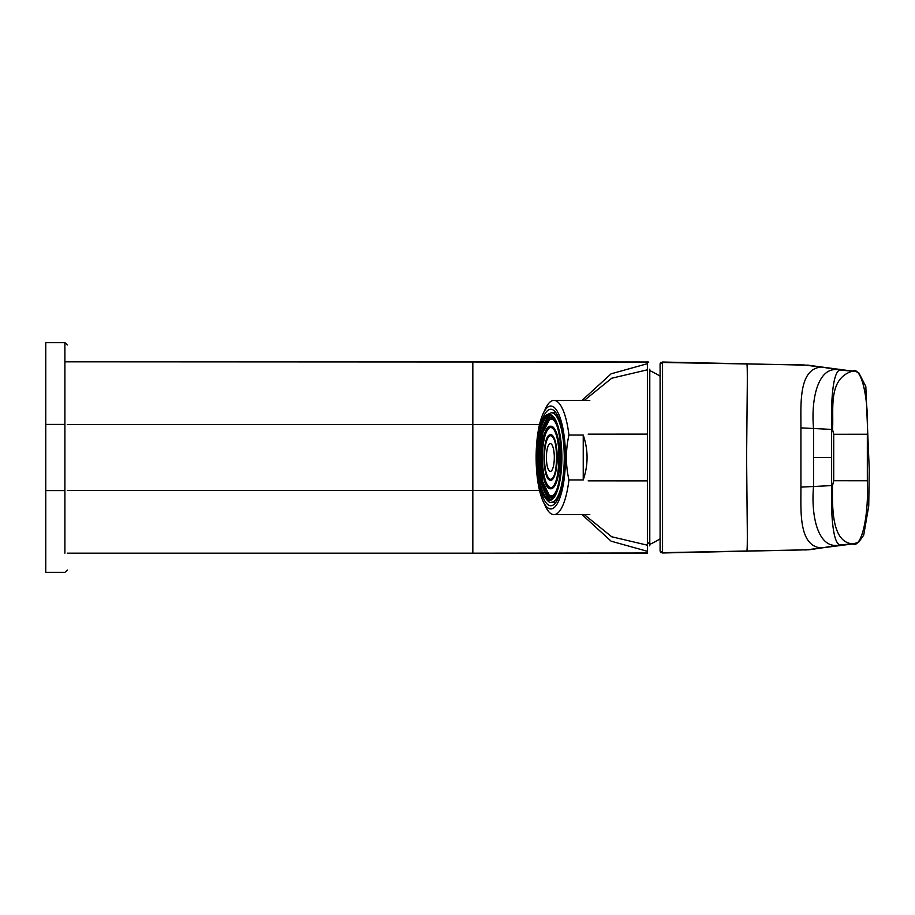 <?xml version="1.0" encoding="UTF-8"?>
<svg xmlns="http://www.w3.org/2000/svg" width="915" height="915" viewBox="0 0 915 915"><rect width="100%" height="100%" fill="white"/><g stroke="black" fill="none" stroke-linecap="round" stroke-linejoin="round"><path stroke-width="1.37" d="M649.787 369.168L649.787 545.832M647.385 361.882L647.385 553.186M649.787 541.829L647.397 544.093M647.408 434.122L588.173 434.156M588.173 480.844L647.408 480.878M539.518 424.629L472.826 424.503L472.826 361.814L647.385 361.997M647.385 553.003L472.826 553.186L472.826 490.497L539.518 490.371M584.353 514.642L611.689 536.762L647.385 545.191M647.385 369.809L611.689 378.238L584.353 400.358M64.896 553.186L64.896 342.668L64.896 361.814L648.758 362.054M809.135 549.778L821.464 547.971C798.143 546.255 801.048 509.827 800.922 487.123L832.524 485.545L833.714 480.718L867.329 480.764L867.329 434.236L833.714 434.282L832.524 429.455L800.922 427.877C801.048 405.173 798.143 368.745 821.464 367.029L803.05 364.936L660.561 362.443L660.104 364.467L660.195 363.221L660.104 364.445L662.552 362.077L662.552 552.923L660.104 550.533L660.104 364.422L660.104 551.024L660.767 552.717L809.135 549.778L662.552 552.98M660.138 363.552L660.104 364.456L660.15 363.552M662.552 362.02L809.135 365.222M746.606 363.815C747.269 362.1 747.463 372.474 747.189 394.914L746.606 457.5L747.189 520.086C747.463 542.526 747.269 552.889 746.606 551.185M821.464 547.971L838.117 545.203C818.799 548.405 810.759 518.062 813.538 486.368L813.549 428.632C810.759 396.938 818.811 366.595 838.129 369.797L821.464 367.029M867.329 434.236C868.895 397.693 861.267 365.668 852.345 371.17L840.793 370.118C833.451 369.294 830.751 396.938 831.621 429.421L831.632 485.579C830.751 518.062 833.451 545.706 840.793 544.883L852.345 543.83C832.467 541.954 832.101 510.581 832.524 485.545M852.345 543.83C861.267 549.32 868.895 517.307 867.329 480.764M852.345 371.17C827.537 378.879 833.92 409.966 832.524 429.455M838.117 545.203L840.793 544.883M840.793 370.118L838.129 369.797M831.655 457.5L813.561 457.5M835.246 545.706L833.588 545.992M67.298 570.034L64.896 572.401L45.75 572.401L45.75 342.599L64.896 342.599L67.298 344.966M549.538 415.616A41.896 11.952 90 0 1 549.663 415.604A41.896 11.952 90 0 1 561.604 457.5A41.896 11.952 90 0 1 549.663 499.396A41.896 11.952 90 0 1 537.711 457.717A41.896 11.952 90 0 1 549.538 415.616M583.232 479.952L583.232 435.048C588.334 450.02 588.334 464.98 583.232 479.952L568.936 479.952C565.573 464.98 565.573 450.02 568.936 435.048L583.232 435.048M536.133 457.5A51.469 14.674 -90 0 0 543.247 501.603A51.469 14.674 -90 0 0 560.449 496.307A51.469 14.674 -90 0 0 564.303 437.279A51.469 14.674 -90 0 0 543.247 413.397A51.469 14.674 -90 0 0 536.133 457.5M537.048 457.5A48.232 13.759 -90 0 0 550.807 505.732A48.232 13.759 -90 0 0 564.566 457.5A48.232 13.759 -90 0 0 550.807 409.268A48.232 13.759 -90 0 0 537.048 457.5M543.247 501.603L545.546 506.464A57.142 16.298 -90 0 0 553.952 514.642A57.142 16.298 -90 0 0 568.936 479.952M568.936 435.048A57.142 16.298 -90 0 0 553.952 400.358A57.142 16.298 -90 0 0 545.546 408.536L543.247 413.397M550.521 499.281A41.896 11.952 90 0 1 544.402 491.469M544.597 423.05A41.896 11.952 90 0 1 550.521 415.719M551.333 497.794L549.149 497.2A39.928 11.392 -90 0 0 550.51 497.428A39.928 11.392 -90 0 0 559.031 483.486M559.362 433.058A39.928 11.392 -90 0 0 550.235 417.572A39.928 11.392 -90 0 0 549.103 417.812L551.219 417.194L553.655 418.029M550.235 419.081C564.406 416.256 564.669 497.932 550.498 496.079C536.339 498.904 536.064 417.229 550.235 419.081C537.402 417.137 535.63 489.456 548.337 495.267L550.35 495.919C564.498 498.218 564.475 416.737 550.35 419.081L550.235 419.081M549.103 417.812A39.928 11.392 -90 0 0 538.981 457.511A39.928 11.392 -90 0 0 549.149 497.2M549.56 419.528A38.419 10.957 -90 0 0 540.285 456.882A38.419 10.957 -90 0 0 549.252 495.267L542.767 481.793L540.308 456.86L543.007 432.235L549.595 419.539M550.899 426.241L550.807 426.241A31.259 8.91 90 0 1 559.82 457.18A31.259 8.91 90 0 1 550.99 488.759A31.259 8.921 90 0 1 550.899 488.759A31.259 8.921 90 0 1 550.853 488.759C538.844 490.566 538.844 424.434 550.807 426.241A31.259 8.921 90 0 1 550.899 426.241A31.259 8.921 90 0 1 550.91 426.241A31.259 8.921 90 0 1 559.911 457.34A31.259 8.921 90 0 1 550.99 488.759A31.259 8.91 90 0 1 550.807 488.759L550.899 488.759M550.944 487.523A30.023 8.567 90 0 1 542.389 457.386A30.023 8.567 90 0 1 551.013 427.477A30.023 8.567 -90 0 0 550.819 427.477A30.023 8.567 -90 0 0 542.343 457.649A30.023 8.567 -90 0 0 550.899 487.523A30.023 8.567 -90 0 0 550.99 487.523A30.023 8.567 90 0 1 550.944 487.523M550.681 480.386A22.886 6.531 -90 0 0 557.212 457.5A22.886 6.531 -90 0 0 550.681 434.614A22.886 6.531 -90 0 0 550.624 434.614A22.886 6.531 -90 0 0 549.801 434.819C542.195 436.798 542.195 478.202 549.801 480.181A22.886 6.531 -90 0 0 550.681 480.386M553.678 476.498A21.777 6.211 90 0 1 551.676 478.98A21.777 6.211 90 0 1 550.647 479.277A21.777 6.211 90 0 1 544.436 457.614A21.777 6.211 90 0 1 550.578 435.723A21.777 6.211 90 0 1 551.676 436.02A21.777 6.211 90 0 1 553.678 438.502M550.35 443.603A13.897 3.957 -90 0 0 550.315 443.615A13.897 3.957 -90 0 0 546.392 457.569A13.897 3.957 -90 0 0 550.35 471.397A13.897 3.957 -90 0 0 554.307 457.5A13.897 3.957 -90 0 0 550.35 443.603M67.298 490.509L472.826 490.497L472.826 424.503L67.298 424.503M647.385 551.31L611.129 541.188L582.077 514.642M582.077 400.358L611.129 373.812L647.385 363.69M472.826 553.186L67.298 553.186M64.896 361.814L472.826 361.814M800.922 427.877L800.922 487.123M833.714 480.718L833.714 434.282M45.75 490.577L64.896 490.577M64.896 572.332L45.75 572.332M45.75 342.668L64.896 342.668M64.896 424.423L45.75 424.423M549.538 414.655A42.845 12.215 -90 0 0 539.141 479.3A42.845 12.215 -90 0 0 560.3 478.545A42.845 12.215 -90 0 0 549.538 414.655M551.368 412.734A44.766 12.764 90 0 1 551.493 412.734A44.766 12.764 90 0 1 564.258 457.5A44.766 12.764 90 0 1 551.493 502.266C549.846 503.341 547.193 500.985 543.533 495.187L539.255 480.604L537.86 445.331C540.296 426.802 543.361 416.588 547.067 414.678L551.299 412.745L555.931 412.734M550.258 426.836A30.664 8.75 -90 0 0 542.824 473.101A30.664 8.75 -90 0 0 557.967 472.563A30.664 8.75 -90 0 0 550.258 426.836M550.258 426.882A30.618 8.727 90 0 1 557.956 472.54A30.618 8.727 90 0 1 542.835 473.078A30.618 8.727 90 0 1 550.258 426.882M550.281 435.197A22.303 6.359 90 0 1 555.885 468.457A22.303 6.359 90 0 1 544.871 468.846A22.303 6.359 90 0 1 550.281 435.197M550.281 435.163A22.337 6.371 -90 0 0 544.86 468.869A22.337 6.371 -90 0 0 555.897 468.48A22.337 6.371 -90 0 0 550.281 435.163M550.304 443.661A13.839 3.946 -90 0 0 546.953 464.546A13.839 3.946 -90 0 0 553.792 464.305A13.839 3.946 -90 0 0 550.304 443.661M67.298 553.255L647.385 553.255M660.104 533.342L660.104 535.412M660.104 449.322L660.104 451.987M660.104 463.55L660.104 466.215M660.104 459.101L660.104 461.766M660.092 550.578L660.092 364.422L660.104 550.59M805.486 549.984L853.523 543.842L858.716 542.172L863.703 535.172L868.747 505.926L869.25 469.555L865.807 386.427L858.911 372.977L856.063 371.582L807.099 365.085M804.777 364.994L802.832 364.936M649.787 544.391A95.755 95.755 0 0 0 660.092 538.844M660.092 376.156A95.755 95.755 0 0 0 649.787 370.609M589.809 400.358L553.952 400.358M589.809 514.642L553.952 514.642M551.493 502.266L555.931 502.266M550.99 487.523C560.22 489.159 562.736 430.588 550.99 427.477M551.676 436.02C558.07 437.416 558.07 477.584 551.676 478.98"/></g></svg>
